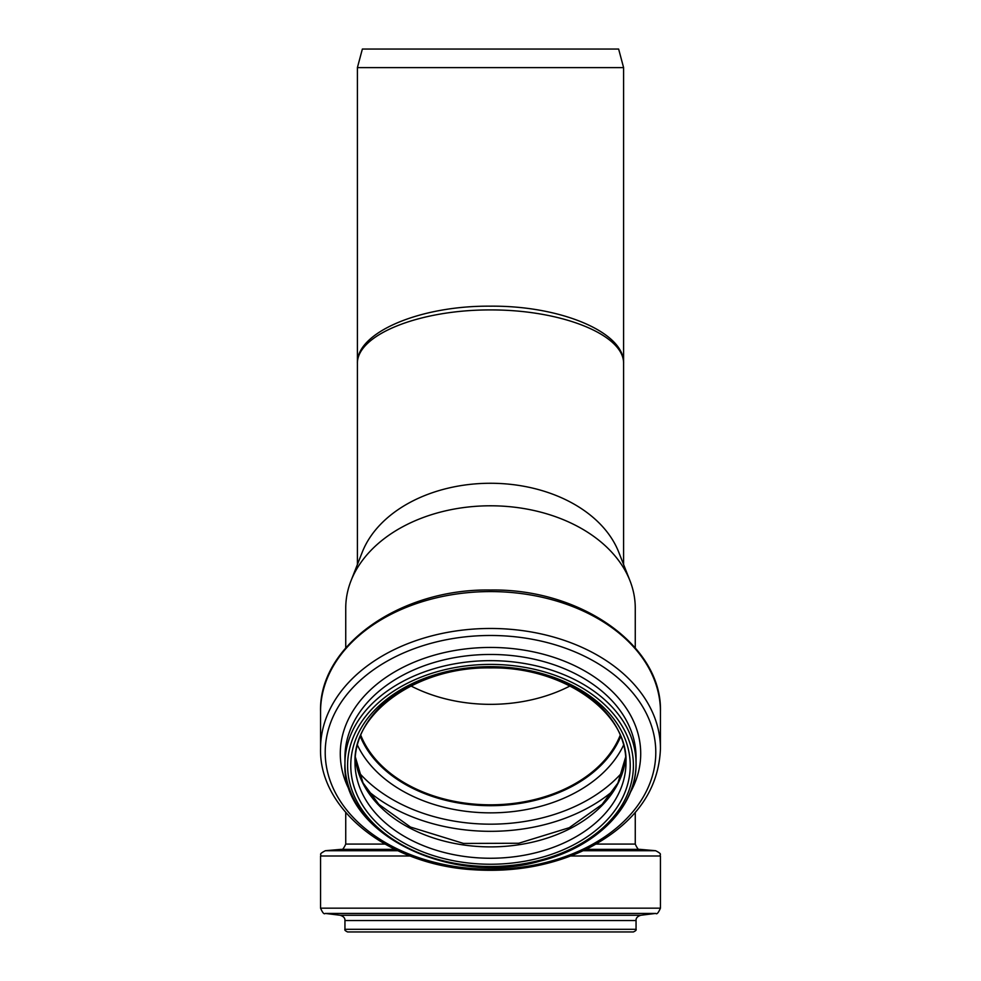 <?xml version="1.0" encoding="UTF-8"?>
<svg xmlns="http://www.w3.org/2000/svg" width="981" height="981" viewBox="0 0 981 981"><rect width="100%" height="100%" fill="white"/><g stroke="black" fill="none" stroke-linecap="round" stroke-linejoin="round"><path stroke-width="1.47" d="M345.741 647.877L345.741 608.159A144.759 102.367 0 0 1 351.026 580.727A144.759 102.367 0 0 1 490.5 505.791A144.759 102.367 0 0 1 629.974 580.727A144.759 102.367 0 0 1 635.259 608.159L635.259 647.877M357.403 564.529L357.403 363.497C356.876 334.828 419.279 309.714 490.5 309.922C561.721 309.714 624.124 334.828 623.597 363.497C625.093 332.853 561.647 305.532 490.5 306.17C419.353 305.532 355.907 332.853 357.403 363.497L357.403 67.615L623.597 67.615L623.597 564.529M351.026 580.727L362.271 552.156A133.097 94.115 0 0 1 490.5 483.265A133.097 94.115 0 0 1 618.729 552.156L629.974 580.727M570.035 685.964A134.691 95.243 0 0 1 410.965 685.964M620.213 735.223A134.691 95.243 0 0 1 490.5 804.825A134.691 95.243 0 0 1 360.787 735.223M620.642 736.228A135.488 95.807 0 0 1 490.5 805.389A135.488 95.807 0 0 1 360.358 736.228M357.403 67.615L362.369 49.05L618.631 49.05L623.597 67.615M490.5 931.95L633.407 931.95C635.688 930.871 636.571 929.988 636.056 929.301L344.944 929.301C344.429 929.988 345.312 930.871 347.593 931.95L630.231 931.95M596.117 844.077L635.259 844.077L635.259 812.513M394.938 849.362L340.898 849.362C341.989 850.576 343.608 848.81 345.741 844.077L384.883 844.077M620.703 736.375A135.488 95.807 0 0 1 490.5 805.695A135.488 95.807 0 0 1 360.297 736.375M623.634 744.984A140.32 99.228 0 0 1 490.5 812.857A140.32 99.228 0 0 1 357.366 744.984M622.616 771.912A155.035 109.627 0 0 1 358.384 771.912M613.493 790.502A159.878 113.048 0 0 1 367.507 790.502M625.743 756.817A135.488 95.807 0 0 1 490.5 846.885A135.488 95.807 0 0 1 355.257 756.817M490.5 666.651A135.488 95.807 0 0 1 625.988 762.458A135.488 95.807 0 0 1 490.5 858.252A135.488 95.807 0 0 1 355.012 762.458A135.488 95.807 0 0 1 490.5 666.651A139.731 98.799 0 0 1 611.506 814.855A139.731 98.799 0 0 1 369.494 814.855A139.731 98.799 0 0 1 490.5 666.651M490.5 664.407A142.907 101.055 0 0 1 614.265 815.984A142.907 101.055 0 0 1 366.735 815.984A142.907 101.055 0 0 1 490.5 664.407M490.5 660.654A145.556 102.931 0 0 1 636.056 763.586A145.556 102.931 0 0 1 490.5 866.505A145.556 102.931 0 0 1 344.944 763.586A145.556 102.931 0 0 1 490.5 660.654M490.5 654.462A145.556 102.931 0 0 1 636.056 757.381L636.056 763.586C636.816 806.456 596.522 847.057 540.421 861.011C450.696 887.143 341.339 833.47 344.944 763.586L344.944 757.381A145.556 102.931 0 0 1 490.5 654.462M350.744 792.599A150.216 106.218 0 0 1 490.5 647.448A150.216 106.218 0 0 1 630.256 792.599M490.5 635.48A165.299 116.886 0 0 1 633.652 810.797A165.299 116.886 0 0 1 347.348 810.797A165.299 116.886 0 0 1 490.5 635.48M490.5 628.465A169.946 120.172 0 0 1 660.446 748.638C658.742 790.796 634.486 824.101 587.693 848.553C552.99 865.426 514.755 872.477 473.001 869.718C389.408 864.837 318.935 810.061 320.554 748.638A169.946 120.172 0 0 1 490.5 628.465M490.5 591.58A169.946 120.172 0 0 1 660.446 711.752C662.494 645.682 580.678 588.392 490.5 590.022C400.322 588.392 318.506 645.682 320.554 711.752A169.946 120.172 0 0 1 490.5 591.58M344.944 929.301L344.944 920.534L636.056 920.534C635.86 918.155 637.405 916.401 640.716 915.273L655.798 913.421C656.853 914.574 658.398 912.821 660.446 908.161L660.446 855.996C659.06 854.365 663.315 854.635 655.615 850.711L583.205 850.711M344.944 920.534C345.14 918.155 343.595 916.401 340.284 915.273L640.716 915.273M340.284 915.273L325.202 913.421L655.798 913.421M325.202 913.421C324.147 914.574 322.602 912.821 320.554 908.161L660.446 908.161M570.709 855.996L660.446 855.996M320.554 908.161L320.554 855.996L410.291 855.996M320.554 855.996C321.94 854.365 317.685 854.635 325.385 850.711L397.796 850.711M586.062 849.362L640.103 849.362L655.615 850.711M345.741 844.077L345.741 812.513M625.731 756.756L617.907 783.046L602.101 804.408L569.225 827.719L518.728 843.255L463.51 843.439L410.487 827.069L378.874 804.383L363.007 782.875L355.269 756.756M625.988 762.458C628.134 712.868 563.511 666.54 490.5 667.902C417.489 666.54 352.866 712.868 355.012 762.458M660.446 748.638L660.446 711.752M320.554 748.638L320.554 711.752M636.056 929.301L636.056 920.534M340.898 849.362L325.385 850.711M640.103 849.362C639.011 850.576 637.392 848.81 635.259 844.077"/></g></svg>
